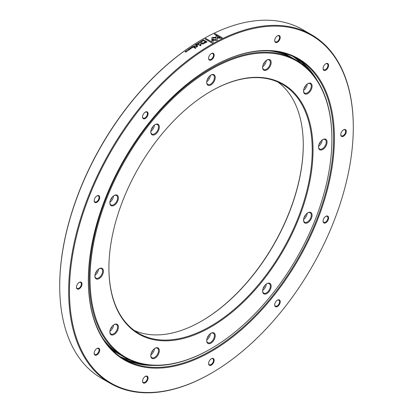 <?xml version="1.0" encoding="UTF-8"?>
<svg xmlns="http://www.w3.org/2000/svg" width="413" height="413" viewBox="0 0 413 413"><rect width="100%" height="100%" fill="white"/><g stroke="black" fill="none" stroke-linecap="round" stroke-linejoin="round"><path stroke-width="0.62" d="M307.814 83.684L307.814 83.684A6.04 3.485 -60 0 1 312.083 86.147A6.04 3.485 -60 0 1 307.814 93.544A6.04 3.485 -60 0 1 303.545 91.077A6.04 3.485 -60 0 1 307.814 83.684L307.814 83.684M303.55 90.834A5.462 3.154 120 0 0 304.675 93.111A5.462 3.154 120 0 0 307.406 92.837A5.462 3.154 120 0 0 310.974 88.026A5.462 3.154 120 0 0 310.137 83.648A5.462 3.154 120 0 0 307.602 83.808M266.881 60.05L266.881 60.05A6.04 3.485 -60 0 1 271.15 62.518A6.04 3.485 -60 0 1 266.881 69.911A6.04 3.485 -60 0 1 262.611 67.448A6.04 3.485 -60 0 1 266.881 60.05L266.881 60.05M262.616 67.205A5.462 3.154 120 0 0 263.747 69.477A5.462 3.154 120 0 0 266.478 69.208A5.462 3.154 120 0 0 270.045 64.392A5.462 3.154 120 0 0 269.209 60.019A5.462 3.154 120 0 0 266.674 60.179M210.971 75.032L210.971 75.032A6.04 3.485 -60 0 1 215.24 77.499A6.04 3.485 -60 0 1 210.971 84.892A6.04 3.485 -60 0 1 206.701 82.43A6.04 3.485 -60 0 1 210.971 75.032L210.971 75.032M206.706 82.187A5.462 3.154 120 0 0 207.837 84.459A5.462 3.154 120 0 0 210.568 84.19A5.462 3.154 120 0 0 214.135 79.373A5.462 3.154 120 0 0 213.299 74.996A5.462 3.154 120 0 0 210.764 75.161M155.061 124.612L155.061 124.612A6.04 3.485 -60 0 1 159.33 127.075A6.04 3.485 -60 0 1 155.061 134.473A6.04 3.485 -60 0 1 150.791 132.005A6.04 3.485 -60 0 1 155.061 124.612L155.061 124.612M150.797 131.762A5.462 3.154 120 0 0 151.927 134.039A5.462 3.154 120 0 0 154.658 133.766A5.462 3.154 120 0 0 158.225 128.954A5.462 3.154 120 0 0 157.389 124.576A5.462 3.154 120 0 0 154.854 124.736M114.133 195.504L114.133 195.504A6.04 3.485 -60 0 1 118.402 197.966A6.04 3.485 -60 0 1 114.133 205.364A6.04 3.485 -60 0 1 109.863 202.897A6.04 3.485 -60 0 1 114.133 195.504L114.133 195.504M109.868 202.654A5.462 3.154 120 0 0 110.994 204.931A5.462 3.154 120 0 0 113.725 204.657A5.462 3.154 120 0 0 117.297 199.846A5.462 3.154 120 0 0 116.461 195.468A5.462 3.154 120 0 0 113.926 195.628M99.151 268.713L99.151 268.713A6.04 3.485 -60 0 1 103.42 271.176A6.04 3.485 -60 0 1 99.151 278.569A6.04 3.485 -60 0 1 94.882 276.106A6.04 3.485 -60 0 1 99.151 268.713L99.151 268.713M94.887 275.863A5.462 3.154 120 0 0 96.017 278.135A5.462 3.154 120 0 0 98.748 277.866A5.462 3.154 120 0 0 102.316 273.055A5.462 3.154 120 0 0 101.479 268.677A5.462 3.154 120 0 0 98.944 268.837M114.133 324.623L114.133 324.623A6.04 3.485 -60 0 1 118.402 327.086A6.04 3.485 -60 0 1 114.133 334.484A6.04 3.485 -60 0 1 109.863 332.016A6.04 3.485 -60 0 1 114.133 324.623L114.133 324.623M109.868 331.773A5.462 3.154 120 0 0 110.994 334.05A5.462 3.154 120 0 0 113.725 333.776A5.462 3.154 120 0 0 117.297 328.965A5.462 3.154 120 0 0 116.461 324.587A5.462 3.154 120 0 0 113.926 324.747M155.061 348.252L155.061 348.252A6.04 3.485 -60 0 1 159.33 350.72A6.04 3.485 -60 0 1 155.061 358.112A6.04 3.485 -60 0 1 150.791 355.645A6.04 3.485 -60 0 1 155.061 348.252L155.061 348.252M150.797 355.402A5.462 3.154 120 0 0 151.927 357.679A5.462 3.154 120 0 0 154.658 357.41A5.462 3.154 120 0 0 158.225 352.594A5.462 3.154 120 0 0 157.389 348.216A5.462 3.154 120 0 0 154.854 348.376M210.971 333.27L210.971 333.27A6.04 3.485 -60 0 1 215.24 335.738A6.04 3.485 -60 0 1 210.971 343.131A6.04 3.485 -60 0 1 206.701 340.668A6.04 3.485 -60 0 1 210.971 333.27L210.971 333.27M206.706 340.42A5.462 3.154 120 0 0 207.837 342.697A5.462 3.154 120 0 0 210.568 342.429A5.462 3.154 120 0 0 214.135 337.612A5.462 3.154 120 0 0 213.299 333.234A5.462 3.154 120 0 0 210.764 333.399M266.881 283.695L266.881 283.695A6.04 3.485 -60 0 1 271.15 286.157A6.04 3.485 -60 0 1 266.881 293.555A6.04 3.485 -60 0 1 262.611 291.088A6.04 3.485 -60 0 1 266.881 283.695L266.881 283.695M262.616 290.845A5.462 3.154 120 0 0 263.747 293.122A5.462 3.154 120 0 0 266.478 292.848A5.462 3.154 120 0 0 270.045 288.037A5.462 3.154 120 0 0 269.209 283.659A5.462 3.154 120 0 0 266.674 283.819M307.814 212.803L307.814 212.803A6.04 3.485 -60 0 1 312.083 215.266A6.04 3.485 -60 0 1 307.814 222.664A6.04 3.485 -60 0 1 303.545 220.196A6.04 3.485 -60 0 1 307.814 212.803L307.814 212.803M303.55 219.953A5.462 3.154 120 0 0 304.675 222.23A5.462 3.154 120 0 0 307.406 221.957A5.462 3.154 120 0 0 310.974 217.145A5.462 3.154 120 0 0 310.137 212.767A5.462 3.154 120 0 0 307.602 212.927M303.586 90.339A5.462 3.154 120 0 0 307.195 84.092M304.133 88.237A3.449 1.993 120 0 0 305.646 85.615M262.658 66.71A5.462 3.154 120 0 0 266.266 60.463M263.205 64.609A3.449 1.993 120 0 0 264.718 61.986M206.748 81.686A5.462 3.154 120 0 0 210.356 75.44M207.295 79.585A3.449 1.993 120 0 0 208.808 76.963M150.838 131.267A5.462 3.154 120 0 0 154.447 125.02M151.385 129.166A3.449 1.993 120 0 0 152.898 126.543M109.91 202.158A5.462 3.154 120 0 0 113.518 195.912M110.457 200.057A3.449 1.993 120 0 0 111.969 197.435M94.928 275.368A5.462 3.154 120 0 0 98.537 269.121M95.475 273.267A3.449 1.993 120 0 0 96.988 270.644M109.91 331.278A5.462 3.154 120 0 0 113.518 325.031M110.457 329.176A3.449 1.993 120 0 0 111.969 326.554M150.838 354.906A5.462 3.154 120 0 0 154.447 348.66M151.385 352.805A3.449 1.993 120 0 0 152.898 350.183M206.748 339.925A5.462 3.154 120 0 0 210.356 333.678M207.295 337.824A3.449 1.993 120 0 0 208.808 335.201M262.658 290.349A5.462 3.154 120 0 0 266.266 284.103M263.205 288.248A3.449 1.993 120 0 0 264.718 285.626M303.586 219.458A5.462 3.154 120 0 0 307.195 213.211M304.133 217.357A3.449 1.993 120 0 0 305.646 214.734M322.79 139.594L322.79 139.594A6.04 3.485 -60 0 1 327.06 142.057A6.04 3.485 -60 0 1 322.79 149.454A6.04 3.485 -60 0 1 318.521 146.987A6.04 3.485 -60 0 1 322.79 139.594L322.79 139.594M318.526 146.744A5.462 3.154 120 0 0 319.657 149.021A5.462 3.154 120 0 0 322.388 148.747A5.462 3.154 120 0 0 325.955 143.936A5.462 3.154 120 0 0 325.119 139.558A5.462 3.154 120 0 0 322.584 139.718M318.568 146.248A5.462 3.154 120 0 0 322.176 140.002M319.115 144.147A3.449 1.993 120 0 0 320.627 141.525M210.971 69.446A171.018 98.738 120 0 0 90.044 278.899A171.018 98.738 120 0 0 210.971 348.717A171.018 98.738 120 0 0 210.976 348.717A171.018 98.738 120 0 0 331.902 139.264A171.018 98.738 120 0 0 210.971 69.446M210.568 348.954L210.971 348.717L210.568 348.954A171.591 99.068 -60 0 1 124.772 357.451A171.591 99.068 -60 0 1 98.47 219.953A171.591 99.068 -60 0 1 210.568 68.744A171.591 99.068 -60 0 1 296.364 60.241A171.591 99.068 -60 0 1 331.902 138.794A171.591 99.068 -60 0 1 331.902 139.031M210.971 91.232L210.971 91.232A144.338 83.333 -60 0 1 313.033 150.156A144.338 83.333 -60 0 1 210.971 326.931A144.338 83.333 -60 0 1 108.913 268.006A144.338 83.333 -60 0 1 210.971 91.232L210.971 91.232M108.913 267.774A143.76 83.003 120 0 0 138.685 333.348A143.76 83.003 120 0 0 210.568 326.229A143.76 83.003 120 0 0 304.484 199.546A143.76 83.003 120 0 0 282.446 84.345A143.76 83.003 120 0 0 210.769 91.35M201.42 321.18A144.338 83.333 120 0 0 303.276 144.756M277.835 82.006A143.76 83.003 -60 0 1 303.276 144.994A143.76 83.003 -60 0 1 201.621 321.061A143.76 83.003 -60 0 1 201.621 321.066A143.76 83.003 -60 0 1 134.354 330.524M112.099 349.94A171.591 99.068 120 0 0 115.826 352.289L119.651 354.499A171.591 99.068 -60 0 1 108.836 346.43M120.71 355.092A171.591 99.068 -60 0 1 119.651 354.499M272.002 51.021A171.039 98.748 -60 0 1 277.278 52.188M278.852 51.955A171.591 99.068 -60 0 1 291.242 57.288A171.591 99.068 -60 0 1 292.29 57.908M108.252 344.953A171.039 98.748 -60 0 1 104.603 340.968M269.131 50.835A171.591 99.068 -60 0 1 293.349 58.501L296.364 60.241M124.772 357.451L121.758 355.712A171.591 99.068 -60 0 1 103.007 338.572M291.242 57.288L287.417 55.079A171.591 99.068 120 0 0 283.524 53.024M311.603 34.78L302.657 29.617A201.265 116.203 120 0 0 202.029 39.586A201.265 116.203 120 0 0 202.024 39.586A201.265 116.203 120 0 0 59.709 286.085A201.265 116.203 120 0 0 101.397 378.22L110.343 383.383A201.265 116.203 -60 0 1 79.487 222.106A201.265 116.203 -60 0 1 210.971 44.749A201.265 116.203 -60 0 1 311.603 34.78A201.265 116.203 -60 0 1 353.291 126.915A201.265 116.203 -60 0 1 353.291 127.152M210.971 373.414L211.379 373.182A200.692 115.867 120 0 0 353.291 127.385A200.692 115.867 120 0 0 211.379 45.451A200.692 115.867 120 0 0 69.472 291.248A200.692 115.867 120 0 0 211.379 373.182L210.976 373.414A201.265 116.203 -60 0 1 210.971 373.414L210.976 373.414A201.265 116.203 -60 0 1 110.343 383.383M197.393 45.275L197.115 45.115L197.76 45.038L197.393 45.275M196.252 44.212L196.769 43.763L197.657 44.274L197.042 44.656L197.419 44.294L196.583 44.367L197.042 44.077L196.743 43.902L196.252 44.212M197.667 43.2L198.896 43.499L197.724 43.329L198.039 44.031L197.667 43.2L198.901 43.592M198.565 42.823L198.772 42.503L199.685 43.035L198.772 42.503L198.555 42.782M199.897 42.756L199.685 43.035M201.441 42.467L203.779 43.814L200.816 44.005L200.842 45.616L200.568 45.781L198.23 44.434L198.503 44.263L200.351 45.332L200.424 43.778L203.026 43.695L201.172 42.627L201.441 42.467L203.702 43.861M200.011 42.054L199.969 41.78L200.832 41.796L200.873 42.312L200.279 42.379L200.79 42.255L200.692 41.883L200.068 41.837M199.861 42.141L199.969 41.78L200.832 41.889L200.873 42.405M200.832 41.889L200.873 42.312M200.377 42.415A201.152 116.136 -60 0 1 200.419 42.389L200.79 42.348L200.692 41.883M213.072 39.447L213.067 37.955L215.762 38.037L215.756 37.377L212.096 37.392L211.859 39.421L213.072 39.447M201.988 40.598L203.005 41.037L201.988 40.598M203.795 43.071L204.311 41.966A201.265 116.203 -60 0 1 205.364 41.357L204.316 40.753A201.265 116.203 -60 0 1 204.657 40.557L207.032 41.93L204.678 43.174L203.501 42.725M202.783 40.257L203.041 39.989A201.265 116.203 -60 0 1 203.351 39.808L204.239 40.319L203.537 40.634L202.783 40.257M211.838 40.391L213.051 40.412L213.051 42.642A201.265 116.203 120 0 0 212.194 43.122L204.925 38.92A201.265 116.203 -60 0 1 205.782 38.445L211.838 41.94L211.838 40.391M190.145 48.393L190.976 48.084L191.074 48.476L190.563 48.631L191.152 48.538L191.111 47.985L190.248 48.001L190.156 48.481M191.152 48.538L191.111 47.985L190.259 48.089M190.976 48.084L191.08 48.564L190.703 48.538M217.248 40.376L217.228 36.008L216.02 35.306L216.035 39.679L211.828 39.571L211.807 40.247L217.248 40.376M201.498 41.667L202.05 41.326L201.054 41.445L201.157 41.068L201.797 41.006L201.177 41.357L202.179 41.243L202.06 41.605L201.508 41.667M201.59 41.703A201.152 116.136 -60 0 1 201.632 41.682L202.05 41.326M201.054 41.445L201.157 41.068L201.802 41.104M201.265 41.13L201.183 41.45L202.184 41.336L202.06 41.698M202.184 41.336L202.06 41.605M189.164 49.085L188.524 49.188L188.426 49.601L189.417 49.421L188.87 49.813L189.428 49.725L189.552 49.323L188.55 49.498L189.169 49.09M189.417 49.421L189.004 49.725M189.18 49.178L188.524 49.188L188.426 49.601M189.438 49.813L189.557 49.41L188.56 49.586L188.633 49.245M189.428 49.725L189.557 49.41M195.679 45.342L195.643 45.012L196.578 44.955L195.69 44.439L195.793 44.862L194.993 44.883L195.674 45.249M194.807 46.091L193.79 45.662L194.182 45.889L193.904 46.38L194.807 46.091M194.182 45.889L194.187 45.977A201.152 116.136 120 0 0 194.038 46.075L193.904 46.38M196.758 46.199L196.562 46.855L194.606 46.731L195.364 47.17L196.655 47.005L197.688 46.302L196.376 45.58L196.056 45.791L196.908 46.452M192.293 46.648L192.83 47.103L193.733 46.793L192.845 46.282L193.119 46.597L192.298 46.736A201.152 116.136 120 0 0 192.251 46.772M191.689 47.185L191.988 47.356L191.529 47.665L192.365 47.572L191.988 47.954L192.597 47.547L191.709 47.036L191.198 47.51L191.689 47.185M187.6 49.854L188.617 50.272L187.6 49.854M187.61 51L186.697 50.474L187.61 51L187.817 50.68M187.621 51.088L186.697 50.474L186.485 50.794M185.7 51.202L186.454 51.635L185.055 51.666L185.943 52.177L185.339 51.677L186.707 51.625L185.7 51.202M217.517 38.094L221.482 38.264L222.344 37.846L215.07 33.649L214.218 34.062L220.284 37.562L217.517 37.444L217.517 38.094M193.645 47.366L195.483 48.424L195.798 48.213L193.96 47.154L193.645 47.366M190.238 49.147L189.355 48.636L190.238 49.147M194.575 46.117L194.58 46.21A201.152 116.136 -60 0 0 194.394 46.328L194.105 46.163L194.575 46.117L194.1 46.075M193.031 46.788L193.49 46.814L193.031 46.788L192.964 47.092L193.305 47.03A201.152 116.136 -60 0 1 193.496 46.906L193.49 46.814M199.716 42.844L198.875 42.653M198.875 42.565L199.587 42.978L198.746 42.792M196.335 44.971L195.803 45.151L196.34 45.063A201.152 116.136 -60 0 0 196.144 45.187L196.139 45.094M195.876 44.94L195.803 45.244L196.144 45.187M186.8 50.531L187.512 50.944L186.666 50.758M186.805 50.618L187.523 51.031L187.647 50.778M204.037 42.694L205.406 42.642A201.152 116.136 120 0 1 206.417 42.059L206.417 41.966A201.265 116.203 120 0 0 205.406 42.549L204.048 42.647M204.213 42.89L204.626 42.1A201.265 116.203 -60 0 1 205.638 41.517L206.417 41.966M204.012 40.34L204.012 40.433A201.152 116.136 120 0 0 203.826 40.541L203.124 40.531L203.119 40.066A201.265 116.203 -60 0 1 203.325 39.942L204.012 40.34A201.265 116.203 120 0 0 203.826 40.448L203.124 40.438L203.119 40.066M197.192 45.156A201.152 116.136 -60 0 1 197.486 44.971L197.486 44.878M196.665 44.413A201.152 116.136 -60 0 1 197.047 44.17L197.042 44.077M197.016 44.64A201.152 116.136 -60 0 1 197.424 44.387L197.419 44.294M196.221 44.196A201.152 116.136 -60 0 1 196.769 43.85L196.769 43.763M196.769 43.85L197.579 44.32M198.188 44.036L197.724 43.329M198.772 42.596L199.685 43.128M198.307 44.48A201.152 116.136 -60 0 1 198.503 44.356L200.357 45.425L200.429 43.871L203.026 43.695M200.79 42.348L200.697 41.976L200.79 42.348M199.866 42.234L199.969 41.873M213.067 39.545L213.067 37.955M215.756 38.13L215.756 37.377M215.751 37.475L212.649 37.371L211.848 37.79M202.117 40.613L202.922 41.083M203.8 43.164L204.311 42.059A201.152 116.136 -60 0 1 205.364 41.45L205.364 41.357M204.399 40.799A201.152 116.136 -60 0 1 204.652 40.65L204.657 40.557M204.652 40.65L206.949 41.976M202.783 40.35L203.041 40.082A201.152 116.136 -60 0 1 203.351 39.901L203.351 39.808M203.351 39.901L204.156 40.366M205.008 38.972A201.152 116.136 -60 0 1 205.782 38.538L211.838 41.94M211.838 40.484L213.051 40.412M213.046 40.51L213.051 42.74M190.982 48.171L191.08 48.564L190.982 48.171M191.162 48.626L191.121 48.078M217.243 40.474L217.228 36.008M217.223 36.107L216.02 35.41M211.823 39.669L216.035 39.679M201.054 41.537L201.157 41.166M188.534 49.276L188.436 49.689M196.505 45.002L195.69 44.439M195.793 44.862L195.509 45.027L195.798 44.95A201.152 116.136 120 0 1 195.963 44.847L195.958 44.754M195.504 44.934L195.137 44.795M194.74 46.137L193.929 45.667A201.152 116.136 120 0 0 193.867 45.709M194.038 46.075L193.909 46.473M197.688 46.395L196.376 45.58M196.764 46.287L196.567 46.948L195.648 47.03L194.921 46.524M193.666 46.839L192.845 46.282M192.954 46.71L192.67 46.875L192.959 46.798A201.152 116.136 120 0 1 193.124 46.69L193.119 46.597M192.664 46.788L192.298 46.736M191.988 47.356L191.993 47.449A201.152 116.136 120 0 0 191.606 47.707M191.962 47.939A201.152 116.136 120 0 1 192.37 47.665L192.365 47.572M192.53 47.593L191.709 47.036M191.72 47.123A201.152 116.136 120 0 0 191.167 47.495M188.55 50.319L187.729 49.761M186.702 50.562L186.495 50.835M185.215 51.548L186.454 51.635M186 52.136L185.339 51.677M186.645 51.671L185.819 51.114M222.246 37.893L215.07 33.649M215.065 33.747A201.152 116.136 120 0 0 214.306 34.114M217.512 37.542L220.284 37.562M195.731 48.259L193.96 47.154M190.305 49.101L189.484 48.543M325.826 63.752L325.826 63.752A3.908 2.256 -60 0 1 328.588 65.347A3.908 2.256 -60 0 1 325.826 70.138A3.908 2.256 -60 0 1 323.059 68.543A3.908 2.256 -60 0 1 325.826 63.752L325.826 63.752M323.064 68.346A3.449 1.993 120 0 0 323.777 69.745A3.449 1.993 120 0 0 325.501 69.575A3.449 1.993 120 0 0 327.752 66.534A3.449 1.993 120 0 0 327.225 63.767A3.449 1.993 120 0 0 325.656 63.855M277.453 35.823L277.453 35.823A3.908 2.256 -60 0 1 280.22 37.423A3.908 2.256 -60 0 1 277.453 42.209A3.908 2.256 -60 0 1 274.691 40.613A3.908 2.256 -60 0 1 277.453 35.823L277.453 35.823M274.697 40.417A3.449 1.993 120 0 0 275.404 41.816A3.449 1.993 120 0 0 277.128 41.646A3.449 1.993 120 0 0 279.384 38.605A3.449 1.993 120 0 0 278.852 35.843A3.449 1.993 120 0 0 277.288 35.926M211.379 53.53L211.379 53.53A3.908 2.256 -60 0 1 214.146 55.125A3.908 2.256 -60 0 1 211.379 59.916A3.908 2.256 -60 0 1 208.617 58.316A3.908 2.256 -60 0 1 211.379 53.53L211.379 53.53M208.622 58.119A3.449 1.993 120 0 0 209.329 59.524A3.449 1.993 120 0 0 211.053 59.353A3.449 1.993 120 0 0 213.309 56.313A3.449 1.993 120 0 0 212.778 53.545A3.449 1.993 120 0 0 211.213 53.633M145.304 112.119L145.304 112.119A3.908 2.256 -60 0 1 148.071 113.72A3.908 2.256 -60 0 1 145.304 118.505A3.908 2.256 -60 0 1 142.537 116.91A3.908 2.256 -60 0 1 145.304 112.119L145.304 112.119M142.542 116.714A3.449 1.993 120 0 0 143.254 118.113A3.449 1.993 120 0 0 144.978 117.942A3.449 1.993 120 0 0 147.234 114.902A3.449 1.993 120 0 0 146.703 112.14A3.449 1.993 120 0 0 145.139 112.222M96.931 195.901L96.931 195.901A3.908 2.256 -60 0 1 99.698 197.497A3.908 2.256 -60 0 1 96.931 202.287A3.908 2.256 -60 0 1 94.169 200.692A3.908 2.256 -60 0 1 96.931 195.901L96.931 195.901M94.174 200.496A3.449 1.993 120 0 0 94.882 201.895A3.449 1.993 120 0 0 96.606 201.725A3.449 1.993 120 0 0 98.862 198.684A3.449 1.993 120 0 0 98.335 195.917A3.449 1.993 120 0 0 96.766 196.005M79.229 282.42L79.229 282.42A3.908 2.256 -60 0 1 81.996 284.015A3.908 2.256 -60 0 1 79.229 288.806A3.908 2.256 -60 0 1 76.462 287.211A3.908 2.256 -60 0 1 79.229 282.42L79.229 282.42M76.467 287.014A3.449 1.993 120 0 0 77.179 288.413A3.449 1.993 120 0 0 78.904 288.243A3.449 1.993 120 0 0 81.16 285.202A3.449 1.993 120 0 0 80.628 282.44A3.449 1.993 120 0 0 79.059 282.523M96.931 348.495L96.931 348.495A3.908 2.256 -60 0 1 99.698 350.095A3.908 2.256 -60 0 1 96.931 354.881A3.908 2.256 -60 0 1 94.169 353.285A3.908 2.256 -60 0 1 96.931 348.495L96.931 348.495M94.174 353.089A3.449 1.993 120 0 0 94.882 354.488A3.449 1.993 120 0 0 96.606 354.318A3.449 1.993 120 0 0 98.862 351.277A3.449 1.993 120 0 0 98.335 348.515A3.449 1.993 120 0 0 96.766 348.598M145.304 376.424L145.304 376.424A3.908 2.256 -60 0 1 148.071 378.019A3.908 2.256 -60 0 1 145.304 382.81A3.908 2.256 -60 0 1 142.537 381.214A3.908 2.256 -60 0 1 145.304 376.424L145.304 376.424M142.542 381.018A3.449 1.993 120 0 0 143.254 382.417A3.449 1.993 120 0 0 144.978 382.247A3.449 1.993 120 0 0 147.234 379.206A3.449 1.993 120 0 0 146.703 376.439A3.449 1.993 120 0 0 145.139 376.527M211.379 358.721L211.379 358.721A3.908 2.256 -60 0 1 214.146 360.317A3.908 2.256 -60 0 1 211.379 365.107A3.908 2.256 -60 0 1 208.617 363.507A3.908 2.256 -60 0 1 211.379 358.721L211.379 358.721M208.622 363.311A3.449 1.993 120 0 0 209.329 364.715A3.449 1.993 120 0 0 211.053 364.54A3.449 1.993 120 0 0 213.309 361.499A3.449 1.993 120 0 0 212.778 358.737A3.449 1.993 120 0 0 211.213 358.825M277.453 300.127L277.453 300.127A3.908 2.256 -60 0 1 280.22 301.722A3.908 2.256 -60 0 1 277.453 306.513A3.908 2.256 -60 0 1 274.691 304.918A3.908 2.256 -60 0 1 277.453 300.127L277.453 300.127M274.697 304.722A3.449 1.993 120 0 0 275.404 306.121A3.449 1.993 120 0 0 277.128 305.95A3.449 1.993 120 0 0 279.384 302.91A3.449 1.993 120 0 0 278.852 300.143A3.449 1.993 120 0 0 277.288 300.23M325.826 216.345L325.826 216.345A3.908 2.256 -60 0 1 328.588 217.945A3.908 2.256 -60 0 1 325.826 222.731A3.908 2.256 -60 0 1 323.059 221.136A3.908 2.256 -60 0 1 325.826 216.345L325.826 216.345M323.064 220.94A3.449 1.993 120 0 0 323.777 222.339A3.449 1.993 120 0 0 325.501 222.168A3.449 1.993 120 0 0 327.752 219.127A3.449 1.993 120 0 0 327.225 216.366A3.449 1.993 120 0 0 325.656 216.448M343.528 129.827L343.528 129.827A3.908 2.256 -60 0 1 346.295 131.422A3.908 2.256 -60 0 1 343.528 136.213A3.908 2.256 -60 0 1 340.766 134.617A3.908 2.256 -60 0 1 343.528 129.827L343.528 129.827M340.771 134.421A3.449 1.993 120 0 0 341.479 135.82A3.449 1.993 120 0 0 343.203 135.65A3.449 1.993 120 0 0 345.459 132.609A3.449 1.993 120 0 0 344.932 129.847A3.449 1.993 120 0 0 343.363 129.93M211.373 67.242L211.379 67.242A174.007 100.462 -60 0 1 334.422 138.278A174.007 100.462 -60 0 1 211.379 351.396A174.007 100.462 -60 0 1 88.336 280.355A174.007 100.462 -60 0 1 211.379 67.242L211.379 67.242M88.336 280.122A173.434 100.132 120 0 0 124.256 359.279A173.434 100.132 120 0 0 210.971 350.689A173.434 100.132 120 0 0 324.272 197.858A173.434 100.132 120 0 0 297.69 58.883A173.434 100.132 120 0 0 211.172 67.36M293.101 56.504A173.434 100.132 -60 0 1 301.242 63.401M59.709 286.085L59.709 285.615A200.692 115.867 -60 0 1 201.616 39.818A200.692 115.867 -60 0 1 201.621 39.818L201.616 39.818M294.882 57.366A173.434 100.132 -60 0 1 308.33 69.42M306.513 66.338A173.992 100.452 -60 0 1 313.648 75.429M295.961 57.923A173.434 100.132 -60 0 1 317.509 80.922M343.033 135.743A200.692 115.867 -60 0 1 342.981 136.466M129.94 360.1A173.434 100.132 -60 0 1 119.899 356.496M138.706 363.228A173.434 100.132 -60 0 1 121.541 357.612M153.249 365.428A173.434 100.132 -60 0 1 122.563 358.262M146.563 364.829A173.992 100.452 -60 0 1 135.123 363.197M331.902 139.264L331.902 138.794M353.291 127.385L353.291 126.915"/></g></svg>
